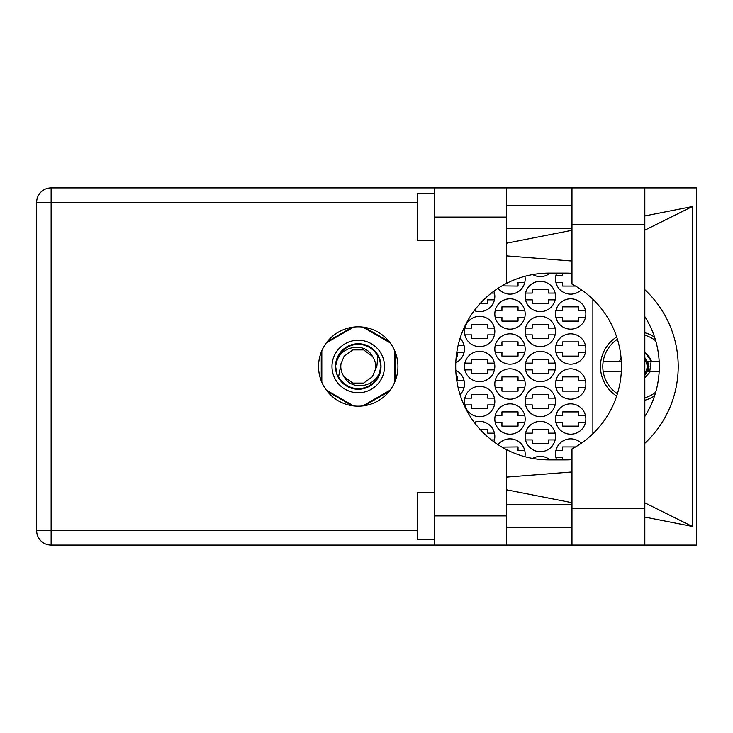<?xml version="1.0" encoding="UTF-8"?>
<svg xmlns="http://www.w3.org/2000/svg" width="733" height="733" viewBox="0 0 733 733"><rect width="100%" height="100%" fill="white"/><g stroke="black" fill="none" stroke-linecap="round" stroke-linejoin="round"><path stroke-width="1.1" d="M616.682 336.96A35.019 35.019 0 0 0 616.682 396.04M644.82 400.255A35.019 35.019 0 0 0 654.569 395.866M581.333 443.218A15.173 15.173 0 0 0 556.686 459.884M524.938 456.705A15.173 15.173 0 0 0 498.046 444.693M555.522 419.029A15.173 15.173 0 0 0 570.695 434.202A15.173 15.173 0 0 0 585.869 419.029A15.173 15.173 0 0 0 570.695 403.856A15.173 15.173 0 0 0 555.522 419.029M494.821 419.029A15.173 15.173 0 0 0 509.994 434.202A15.173 15.173 0 0 0 525.176 419.029A15.173 15.173 0 0 0 509.994 403.856A15.173 15.173 0 0 0 494.821 419.029M555.522 384.01A15.173 15.173 0 0 0 570.695 399.183A15.173 15.173 0 0 0 585.869 384.01A15.173 15.173 0 0 0 570.695 368.836A15.173 15.173 0 0 0 555.522 384.01M494.821 384.01A15.173 15.173 0 0 0 509.994 399.183A15.173 15.173 0 0 0 525.176 384.01A15.173 15.173 0 0 0 509.994 368.836A15.173 15.173 0 0 0 494.821 384.01M460.077 394.693A15.173 15.173 0 0 0 455.798 370.293M555.522 348.99A15.173 15.173 0 0 0 570.695 364.164A15.173 15.173 0 0 0 585.869 348.99A15.173 15.173 0 0 0 570.695 333.817A15.173 15.173 0 0 0 555.522 348.99M494.821 348.99A15.173 15.173 0 0 0 509.994 364.164A15.173 15.173 0 0 0 525.176 348.99A15.173 15.173 0 0 0 509.994 333.817A15.173 15.173 0 0 0 494.821 348.99M455.798 362.707A15.173 15.173 0 0 0 460.077 338.307M555.522 313.971A15.173 15.173 0 0 0 570.695 329.144A15.173 15.173 0 0 0 585.869 313.971A15.173 15.173 0 0 0 570.695 298.798A15.173 15.173 0 0 0 555.522 313.971M494.821 313.971A15.173 15.173 0 0 0 509.994 329.144A15.173 15.173 0 0 0 525.176 313.971A15.173 15.173 0 0 0 509.994 298.798A15.173 15.173 0 0 0 494.821 313.971M556.686 273.116A15.173 15.173 0 0 0 581.333 289.782M498.046 288.307A15.173 15.173 0 0 0 524.938 276.295M525.176 436.538A15.173 15.173 0 0 0 540.349 451.711A15.173 15.173 0 0 0 555.522 436.538A15.173 15.173 0 0 0 540.349 421.365A15.173 15.173 0 0 0 525.176 436.538M493.877 441.807A15.173 15.173 0 0 0 474.26 422.355M525.176 401.519A15.173 15.173 0 0 0 540.349 416.692A15.173 15.173 0 0 0 555.522 401.519A15.173 15.173 0 0 0 540.349 386.346A15.173 15.173 0 0 0 525.176 401.519M464.475 401.519A15.173 15.173 0 0 0 479.648 416.692A15.173 15.173 0 0 0 494.821 401.519A15.173 15.173 0 0 0 479.648 386.346A15.173 15.173 0 0 0 464.475 401.519M525.176 366.5A15.173 15.173 0 0 0 540.349 381.673A15.173 15.173 0 0 0 555.522 366.5A15.173 15.173 0 0 0 540.349 351.327A15.173 15.173 0 0 0 525.176 366.5M464.475 366.5A15.173 15.173 0 0 0 479.648 381.673A15.173 15.173 0 0 0 494.821 366.5A15.173 15.173 0 0 0 479.648 351.327A15.173 15.173 0 0 0 464.475 366.5M525.176 331.481A15.173 15.173 0 0 0 540.349 346.654A15.173 15.173 0 0 0 555.522 331.481A15.173 15.173 0 0 0 540.349 316.308A15.173 15.173 0 0 0 525.176 331.481M464.475 331.481A15.173 15.173 0 0 0 479.648 346.654A15.173 15.173 0 0 0 494.821 331.481A15.173 15.173 0 0 0 479.648 316.308A15.173 15.173 0 0 0 464.475 331.481M525.552 299.843A15.173 15.173 0 0 0 555.138 299.843L548.403 299.843L548.403 303.581L532.295 303.581L532.295 299.843L525.552 299.843M525.176 296.462A15.173 15.173 0 0 0 540.349 311.635A15.173 15.173 0 0 0 555.522 296.462A15.173 15.173 0 0 0 540.349 281.289A15.173 15.173 0 0 0 525.176 296.462M474.26 310.645A15.173 15.173 0 0 0 493.877 291.193M532.726 274.563A15.173 15.173 0 0 0 550.043 273.116M550.043 459.884A15.173 15.173 0 0 0 532.726 458.437M555.907 450.667L562.642 450.667L562.642 446.928L575.552 446.928M562.642 459.884L562.642 457.438L555.907 457.438M501.94 447.103L518.048 446.928L518.048 450.667L524.791 450.667M555.907 415.648L562.642 415.648L562.642 411.909L578.749 411.909L578.749 415.648L585.493 415.648M585.493 422.419L578.749 422.419L578.749 426.148L562.642 426.148L562.642 422.419L555.907 422.419M495.206 415.648L501.94 415.648L501.94 411.909L518.048 411.909L518.048 415.648L524.791 415.648M524.791 422.419L518.048 422.419L518.048 426.148L501.94 426.148L501.94 422.419L495.206 422.419M555.907 380.629L562.642 380.629L562.642 376.89L578.749 376.89L578.749 380.629L585.493 380.629M585.493 387.391L578.749 387.391L578.749 391.129L562.642 391.129L562.642 387.391L555.907 387.391M495.206 380.629L501.94 380.629L501.94 376.89L518.048 376.89L518.048 380.629L524.791 380.629M524.791 387.391L518.048 387.391L518.048 391.129L501.94 391.129L501.94 387.391L495.206 387.391M456.293 376.89L457.355 376.89L457.355 380.629L464.09 380.629M464.09 387.391L458.088 387.391M555.907 345.609L562.642 345.609L562.642 341.871L578.749 341.871L578.749 345.609L585.493 345.609M585.493 352.371L578.749 352.371L578.749 356.11L562.642 356.11L562.642 352.371L555.907 352.371M495.206 345.609L501.94 345.609L501.94 341.871L518.048 341.871L518.048 345.609L524.791 345.609M524.791 352.371L518.048 352.371L518.048 356.11L501.94 356.11L501.94 352.371L495.206 352.371M464.09 352.371L457.355 352.371L457.355 356.11L456.293 356.11M458.088 345.609L464.09 345.609M555.907 310.581L562.642 310.581L562.642 306.852L578.749 306.852L578.749 310.581L585.493 310.581M585.493 317.352L578.749 317.352L578.749 321.091L562.642 321.091L562.642 317.352L555.907 317.352M495.206 310.581L501.94 310.581L501.94 306.852L518.048 306.852L518.048 310.581L524.791 310.581M524.791 317.352L518.048 317.352L518.048 321.091L501.94 321.091L501.94 317.352L495.206 317.352M555.907 275.562L562.642 275.562L562.642 273.116M575.552 286.072L562.642 286.072L562.642 282.333L555.907 282.333M524.791 282.333L518.048 282.333L518.048 286.072L501.94 285.897M525.552 433.157L532.295 433.157L532.295 429.419L548.403 429.419L548.403 433.157L555.138 433.157M555.138 439.928L548.403 439.928L548.403 443.657L532.295 443.657L532.295 439.928L525.552 439.928M480.097 429.419L487.702 429.419L487.702 433.157L494.436 433.157M494.436 439.928L491.394 439.928M525.552 398.138L532.295 398.138L532.295 394.4L548.403 394.4L548.403 398.138L555.138 398.138M555.138 404.909L548.403 404.909L548.403 408.638L532.295 408.638L532.295 404.909L525.552 404.909M464.85 398.138L471.594 398.138L471.594 394.4L487.702 394.4L487.702 398.138L494.436 398.138M494.436 404.909L487.702 404.909L487.702 408.638L471.594 408.638L471.594 404.909L464.85 404.909M525.552 363.119L532.295 363.119L532.295 359.381L548.403 359.381L548.403 363.119L555.138 363.119M555.138 369.881L548.403 369.881L548.403 373.619L532.295 373.619L532.295 369.881L525.552 369.881M464.85 363.119L471.594 363.119L471.594 359.381L487.702 359.381L487.702 363.119L494.436 363.119M494.436 369.881L487.702 369.881L487.702 373.619L471.594 373.619L471.594 369.881L464.85 369.881M525.552 328.091L532.295 328.091L532.295 324.362L548.403 324.362L548.403 328.091L555.138 328.091M555.138 334.862L548.403 334.862L548.403 338.6L532.295 338.6L532.295 334.862L525.552 334.862M464.85 328.091L471.594 328.091L471.594 324.362L487.702 324.362L487.702 328.091L494.436 328.091M494.436 334.862L487.702 334.862L487.702 338.6L471.594 338.6L471.594 334.862L464.85 334.862M525.552 293.072L532.295 293.072L532.295 289.343L548.403 289.343L548.403 293.072L555.138 293.072M494.436 299.843L487.702 299.843L487.702 303.581L480.097 303.581M491.394 293.072L494.436 293.072M352.17 327.275L327.321 341.624M389.177 341.624L364.319 327.275M395.252 380.848L395.252 352.152M364.319 405.725L389.177 391.376M327.321 391.376L352.17 405.725M321.246 352.152L321.246 380.848M592.878 299.238L592.878 433.762M654.569 337.134A35.019 35.019 0 0 0 644.82 332.745M571.978 187.905L506.375 187.905L506.375 283.46A93.384 93.384 0 0 0 506.375 449.54L506.375 545.095L571.978 545.095L571.978 448.926A93.384 93.384 0 0 0 571.978 284.074L571.978 187.905L644.82 187.905L644.82 545.095L696.35 545.095L696.35 187.905L644.82 187.905M434.706 539.378L417.196 539.378L417.196 492.686L434.706 492.686M434.706 240.314L417.196 240.314L417.196 193.622L434.706 193.622M358.245 326.808A39.692 39.692 0 0 0 318.553 366.5A39.692 39.692 0 0 0 358.245 406.192A39.692 39.692 0 0 0 397.937 366.5A39.692 39.692 0 0 0 358.245 326.808M571.978 205.295L506.375 205.295M571.978 228.641L506.375 228.641M571.978 504.359L506.375 504.359M571.978 527.705L506.375 527.705M506.375 545.095L434.706 545.095L434.706 515.913L506.375 515.913M506.375 217.087L434.706 217.087L434.706 515.913M434.706 217.087L434.706 187.905L506.375 187.905M644.82 517.077L692.227 526.422L692.227 206.578L644.82 215.923M571.978 230.29L506.375 243.228M506.375 489.772L571.978 502.71M434.706 545.095L51.127 545.095A14.477 14.477 0 0 1 36.65 530.628L36.65 202.372A14.477 14.477 0 0 1 51.127 187.905L434.706 187.905M571.978 459.692A93.384 93.384 0 0 1 565.922 459.884L549.099 459.884A93.384 93.384 0 0 1 506.375 449.54M506.375 477.137L571.978 471.979M644.82 443.318A105.057 105.057 0 0 0 644.82 289.682M571.978 261.021L506.375 255.863M506.375 283.46A93.384 93.384 0 0 1 549.099 273.116L565.922 273.116A93.384 93.384 0 0 1 571.978 273.308M644.82 316.546A93.384 93.384 0 0 1 644.82 416.454M692.227 526.422L644.82 502.82M644.82 230.18L692.227 206.578M331.985 366.5A26.269 26.269 0 0 0 358.245 392.769A26.269 26.269 0 0 0 384.513 366.5A26.269 26.269 0 0 0 358.245 340.231A26.269 26.269 0 0 0 331.985 366.5M335.485 366.5A22.76 22.76 0 0 0 358.245 389.26A22.76 22.76 0 0 0 381.004 366.5A22.76 22.76 0 0 0 358.245 343.74A22.76 22.76 0 0 0 335.485 366.5M338.609 376.68L341.019 363.733L344.125 356.238L352.857 349.907L363.641 349.907L372.364 356.238C364.09 340.726 338.866 346.727 336.328 363.486L335.54 365.95L337.052 374.682L338.609 376.68A22.118 22.118 0 0 0 380.161 369.514L380.958 367.05L379.437 358.318L377.88 356.32L376.844 366.5L375.479 369.267A17.455 17.455 0 0 0 375.699 366.5L375.369 369.881M341.129 363.119L341.019 363.733A17.455 17.455 0 0 0 344.125 376.762C352.399 392.274 377.632 386.273 380.161 369.514M375.479 369.267L372.364 376.762L363.641 383.093L352.857 383.093L344.125 376.762M375.699 366.5A17.455 17.455 0 0 0 372.364 356.238M377.88 356.32A22.118 22.118 0 0 0 336.328 363.486M362.798 327.074L390.112 342.842M326.377 342.842L353.691 327.074M321.824 382.269L321.824 350.731M353.691 405.926L326.377 390.158M390.112 390.158L362.798 405.926M394.666 350.731L394.666 382.269M621.327 361.25L603.222 361.25A32.683 32.683 0 0 0 603.222 371.75L621.327 371.75M655.705 392.182A32.683 32.683 0 0 1 644.82 397.827M617.415 393.74A32.683 32.683 0 0 1 603.222 371.75M603.222 361.25A32.683 32.683 0 0 1 617.415 339.26M644.82 335.173A32.683 32.683 0 0 1 655.705 340.818M659.159 361.25L651.426 361.25L645.425 352.967M644.82 357.686L647.202 361.25L651.426 361.25L648.797 356.275M644.82 352.546L648.778 356.247M647.926 355.23L648.586 356M649.117 356.705L651.261 360.755M619.541 361.25L621.08 357.878M649.713 371.75L651.142 361.25M644.82 375.314L647.202 371.75L659.159 371.75M644.82 377.742L650.272 371.75M647.606 361.25L648.998 366.5L648.247 371.75M644.82 358.034A12.608 12.608 0 0 1 644.82 374.966M644.82 358.712L647.642 366.5L644.82 374.288M417.196 202.372L51.127 202.372L51.127 530.628L417.196 530.628M51.127 545.095L51.127 530.628L36.65 530.628A14.477 14.477 0 0 0 51.127 545.095M36.65 202.372L51.127 202.372L51.127 187.905M571.978 508.684L644.82 508.684M571.978 224.316L644.82 224.316M571.978 545.095L644.82 545.095"/></g></svg>
